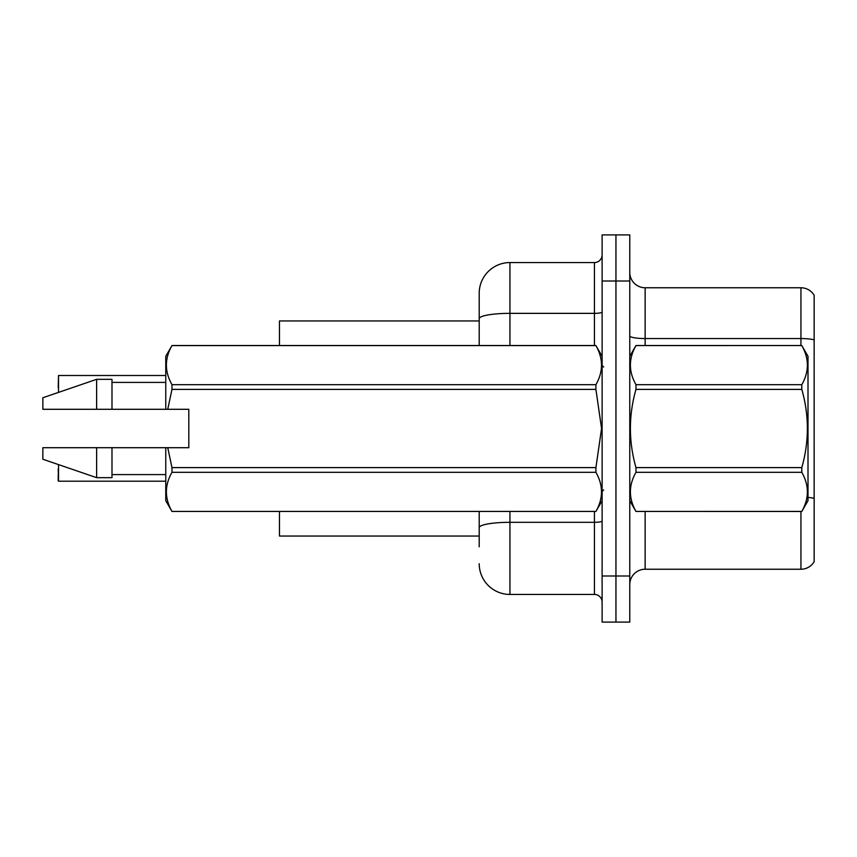 <?xml version="1.0" encoding="UTF-8"?>
<svg xmlns="http://www.w3.org/2000/svg" width="857" height="857" viewBox="0 0 857 857"><rect width="100%" height="100%" fill="white"/><g stroke="black" fill="none" stroke-linecap="round" stroke-linejoin="round"><path stroke-width="1.29" d="M279.468 536.053L479.202 536.053L279.468 536.053L279.468 511.468M479.202 318.686L479.202 293.287A30.734 30.734 0 0 1 509.936 262.563L509.936 313.351A30.734 5.335 180 0 0 479.202 318.686L479.202 345.532L479.202 318.686L479.202 320.947L279.468 320.947L279.468 345.532M814.15 507.783L814.15 556.943M629.777 584.603A15.362 15.362 0 0 1 645.139 569.241L800.941 569.241L800.941 511.468M615.947 576L615.947 622.096L629.777 622.096L629.777 576L615.947 576L615.947 622.096L602.117 622.096L602.117 576L615.947 576L615.947 281L615.947 576M602.117 576L602.117 234.904L615.947 234.904L615.947 281L615.947 234.904L629.777 234.904L629.777 576M814.15 295.29A15.362 15.362 0 0 0 800.941 287.759A15.362 15.362 0 0 1 814.15 295.29L814.15 561.71A15.362 15.362 0 0 1 800.941 569.241M814.15 339.854A15.362 2.667 180 0 0 800.941 338.547L800.941 287.759L645.139 287.759A15.362 15.362 0 0 1 629.777 272.397A15.362 15.362 0 0 0 645.139 287.759L645.139 345.532M479.202 546.809L479.202 511.468M509.936 511.468L509.936 594.437L594.437 594.437L594.437 511.468M509.936 262.563L594.437 262.563A7.681 7.681 0 0 0 602.117 254.883M479.202 532.979L479.202 527.644A30.734 5.335 180 0 1 509.936 522.309L594.437 522.309A7.681 1.339 0 0 0 602.117 520.97M479.202 293.287L479.202 310.191M602.117 602.117A7.681 7.681 0 0 0 594.437 594.437M509.936 594.437A30.734 30.734 0 0 1 479.202 563.713M58.212 387.782L58.522 375.505L165.765 375.505L58.522 375.505L58.522 392.399M629.777 356.287L635.98 345.532L801.798 345.532L808.001 356.287L808.001 500.713L801.798 511.425C809.233 498.442 809.233 485.405 801.798 472.314L635.98 472.314C628.545 485.298 628.545 498.335 635.98 511.425L801.798 511.468M801.798 345.532L635.98 345.575C628.545 358.558 628.545 371.595 635.98 384.686L635.98 389.389C628.545 415.399 628.545 441.473 635.98 467.611L635.98 472.314M635.98 384.686L801.798 384.686C809.233 371.702 809.233 358.665 801.798 345.575M801.798 384.686L801.798 389.389L635.98 389.389M635.98 467.611L801.798 467.611C809.233 441.473 809.233 415.399 801.798 389.389M801.798 467.611L801.798 472.314M629.777 500.713L635.98 511.468M635.98 511.425L801.798 511.425M167.747 409.292L188.808 409.292L188.808 447.708L167.747 447.708L171.978 467.611L595.915 467.611L601.56 428.5L595.915 389.389L171.978 389.389L167.747 409.292L165.765 409.292L165.765 356.287L171.978 345.575C164.533 358.558 164.533 371.595 171.978 384.686L595.915 384.686C603.349 371.702 603.349 358.665 595.915 345.575L171.978 345.575M595.915 467.611L595.915 472.314L171.978 472.314C164.533 485.298 164.533 498.335 171.978 511.425L595.915 511.425C603.349 498.442 603.349 485.405 595.915 472.314M167.747 447.708L165.765 447.708L165.765 500.713L171.978 511.468M171.978 467.611L171.978 472.314M165.765 447.708L111.988 447.708L111.988 477.67L96.627 477.67L96.627 447.708L42.85 447.708L42.85 459.234L96.627 477.67M111.988 447.708L96.627 447.708M42.85 447.708L63.172 447.708M602.117 356.287L595.915 345.575M595.915 384.686L595.915 389.389M171.978 511.425L595.915 511.425M171.978 384.686L171.978 389.389M96.627 379.33L96.627 409.292L42.85 409.292L42.85 397.766L96.627 379.33L111.988 379.33L111.988 409.292L165.765 409.292M96.627 409.292L111.988 409.292M58.522 464.601L58.522 481.195L58.212 468.908M58.522 481.195L165.765 481.195M58.212 480.884L58.212 475.057M645.139 511.468L645.139 569.241M800.941 345.532L800.941 338.547L645.139 338.547A15.362 2.667 0 0 1 629.777 335.88M814.15 498.42A15.362 2.667 180 0 0 808.001 497.403M629.777 281L602.117 281M509.936 345.532L509.936 313.351L594.437 313.351L594.437 262.563M594.437 345.532L594.437 313.351A7.681 1.339 0 0 0 602.117 312.012M603.66 367.042L602.117 365.51M602.117 500.713L595.915 511.468M111.988 474.596L165.765 474.596M171.978 345.532L595.915 345.532M111.988 382.404L165.765 382.404M603.66 489.958L602.117 491.49"/></g></svg>
